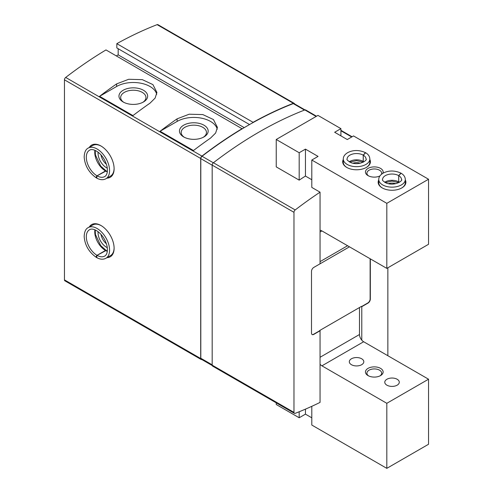 <?xml version="1.0" encoding="UTF-8"?>
<svg xmlns="http://www.w3.org/2000/svg" width="493" height="493" viewBox="0 0 493 493"><rect width="100%" height="100%" fill="white"/><g stroke="black" fill="none" stroke-linecap="round" stroke-linejoin="round"><path stroke-width="0.74" d="M106.42 164.274A9.805 5.663 60 0 1 101.01 154.901M106.42 243.776A9.805 5.663 60 0 1 101.01 234.409M370.329 258.868L370.329 299.103A3.248 1.873 120 0 1 368.037 303.078L361.776 306.689L361.566 306.332L319.84 330.421L320.049 330.785L313.788 334.396A3.248 1.873 120 0 1 312.168 334.556A3.248 1.873 120 0 1 311.496 333.071L311.496 271.396A3.248 1.873 120 0 1 313.788 267.422L320.049 263.804L320.049 192.178L311.804 187.42L311.804 160.028L386.814 203.332L386.814 268.383L321.923 230.921A5.904 3.408 -120 0 0 320.049 230.348M319.84 263.928L349.469 246.82M320.049 192.178A398.344 229.984 120 0 0 295.19 209.95A2.064 1.196 120 0 0 293.97 212.323L293.97 412.382A2.064 1.196 120 0 0 294.395 413.325A2.064 1.196 120 0 0 295.19 413.337A398.344 229.984 120 0 0 320.049 402.405L320.049 330.785M361.776 306.689L361.776 340.145M387.855 355.718L387.855 267.779M311.804 179.735L305.444 176.063A398.344 229.984 -60 0 0 299.183 180.136L276.234 166.88L276.234 139.488L299.183 152.738L299.183 180.136M316.518 116.231L305.642 109.951A2.064 1.196 120 0 0 304.847 109.939A398.344 229.984 120 0 0 213.401 162.733A2.064 1.196 120 0 0 212.175 165.1L212.175 365.159A2.064 1.196 120 0 0 212.606 366.108L294.395 413.325M304.957 109.896L294.062 103.61A2.064 1.196 120 0 0 293.267 103.598A398.048 229.818 120 0 0 253.075 122.566A398.048 229.818 120 0 0 242.223 128.827L105.977 49.929A398.344 229.984 120 0 0 65.68 77.444A2.064 1.196 120 0 0 64.454 79.817L64.454 279.876A2.064 1.196 120 0 0 64.885 280.819L201.132 359.483A2.064 1.196 120 0 0 201.816 359.533M294.549 103.894A2.064 1.196 120 0 0 294.167 103.32A2.064 1.196 120 0 0 293.372 103.308A398.344 229.984 120 0 0 253.075 122.326L253.075 122.566M242.223 128.587A398.344 229.984 120 0 0 201.927 156.108A2.064 1.196 120 0 0 200.7 158.475L200.7 358.534A2.064 1.196 120 0 0 201.132 359.483M89.282 147.475A18.592 10.735 60 0 1 100.966 145.996L100.966 145.996A18.592 10.735 60 0 1 114.111 168.76A18.592 10.735 60 0 1 106.987 178.139M89.282 226.983A18.592 10.735 60 0 1 100.966 225.498L100.966 225.498A18.592 10.735 60 0 1 114.111 248.269A18.592 10.735 60 0 1 106.987 257.648M294.167 103.32L157.92 24.662A2.064 1.196 120 0 0 157.125 24.65A398.344 229.984 120 0 0 116.829 43.661L116.829 47.938L249.532 124.556M253.075 122.326L116.829 43.661M118.184 48.721L118.184 54.865L116.354 55.919M244.226 127.638L118.184 54.865M193.472 150.531L160.083 131.255A398.344 229.984 -60 0 1 177.123 118.831L189.189 114.21L202.826 114.579L213.432 119.546L217.425 127.391L215.626 133.036L210.511 138.108A398.344 229.984 120 0 0 193.472 150.531M132.962 115.596L99.58 96.326A398.344 229.984 -60 0 1 116.619 83.902L128.679 79.281L142.323 79.644L152.929 84.611L156.916 92.456L155.116 98.101L150.001 103.173A398.344 229.984 120 0 0 132.962 115.596M242.223 128.827A398.048 229.818 120 0 0 202.031 156.269A2.064 1.196 120 0 0 200.805 158.641L200.805 358.251A2.064 1.196 120 0 0 201.236 359.194L212.218 365.541M347.59 245.736L320.049 261.635M312.063 334.488A3.248 1.873 120 0 0 313.579 334.279L319.84 330.661M361.566 306.572L367.827 302.955A3.248 1.873 120 0 0 370.126 298.98L370.126 258.745M114.111 247.899A17.705 10.224 60 0 1 110.444 255.651L105.909 258.27A17.705 10.224 -120 0 0 105.909 237.823A17.705 10.224 -120 0 0 88.204 227.606C85.714 228.814 84.371 231.79 84.174 236.541C84.845 245.181 88.906 252.139 96.357 257.408M88.204 227.606L92.746 224.987A17.705 10.224 60 0 1 101.287 225.689M107.308 247.652A11.801 6.816 60 0 1 98.101 231.704M114.111 168.396A17.705 10.224 60 0 1 110.444 176.143L105.909 178.762A17.705 10.224 -120 0 0 105.909 158.321A17.705 10.224 -120 0 0 88.204 148.097C85.714 149.305 84.371 152.282 84.174 157.033C84.845 165.679 88.906 172.636 96.357 177.905M88.204 148.097L92.746 145.478A17.705 10.224 60 0 1 101.287 146.181M107.308 168.144A11.801 6.816 60 0 1 98.101 152.201M123.164 101.983A14.352 8.289 0 0 0 143.457 101.983A14.352 8.289 0 0 0 143.457 90.262A14.352 8.289 0 0 0 123.164 90.262A14.352 8.289 0 0 0 123.164 101.983L123.164 101.983M99.58 96.326L116.619 86.485A23.609 13.631 180 0 1 140.893 83.218A23.609 13.631 180 0 1 156.712 94.342M160.083 131.255L177.123 121.42A23.609 13.631 180 0 1 201.403 118.154A23.609 13.631 180 0 1 217.222 129.277M183.667 136.918A14.352 8.289 0 0 0 203.966 136.918A14.352 8.289 0 0 0 203.966 125.197A14.352 8.289 0 0 0 183.667 125.197A14.352 8.289 0 0 0 183.667 136.918L183.667 136.918M142.816 102.334A12.639 7.296 0 0 0 145.946 97.522A12.639 7.296 0 0 0 133.307 90.225A12.639 7.296 0 0 0 120.674 97.522A12.639 7.296 0 0 0 123.805 102.334M203.319 137.264A12.639 7.296 0 0 0 206.456 132.457A12.639 7.296 0 0 0 193.817 125.16A12.639 7.296 0 0 0 181.177 132.457A12.639 7.296 0 0 0 184.314 137.264M106.149 250.444L97.078 255.356L96.517 257.475M94.915 229.843A15.197 8.775 -120 0 0 105.484 250.456L106.094 250.407M105.484 250.456L97.035 255.331C95.876 256.662 95.858 257.328 96.973 257.346M106.149 170.935L97.078 175.853L96.517 177.967M94.915 150.334A15.197 8.775 -120 0 0 105.484 170.948L106.094 170.905M105.484 170.948L97.035 175.828C95.876 177.153 95.858 177.825 96.973 177.837M359.483 307.533L359.483 334.519A5.904 3.408 60 0 0 363.655 341.748L428.546 379.209L428.546 444.261L386.814 468.35L386.814 403.299L321.923 365.837A5.904 3.408 60 0 1 320.049 364.235M386.814 468.35L311.804 425.046L311.804 406.318M428.546 379.209L386.814 403.299M311.804 417.817L305.444 414.145L305.444 409.147M305.444 414.145L299.183 417.756L299.183 411.76M299.183 417.756L276.234 404.506L276.234 402.843M386.9 385.181A7.253 4.19 0 0 0 394.807 386.087A7.253 4.19 0 0 0 399.287 382.217A7.253 4.19 0 0 0 392.034 378.032A7.253 4.19 0 0 0 384.774 382.217A7.253 4.19 0 0 0 386.9 385.181M351.429 364.703A7.253 4.19 0 0 0 359.335 365.609A7.253 4.19 0 0 0 363.816 361.739A7.253 4.19 0 0 0 356.562 357.554A7.253 4.19 0 0 0 349.309 361.739A7.253 4.19 0 0 0 351.429 364.703M368.037 375.592A8.849 5.109 0 0 0 380.553 375.592A8.849 5.109 0 0 0 380.553 368.37A8.849 5.109 0 0 0 368.037 368.37A8.849 5.109 0 0 0 368.037 375.592L368.037 375.592M379.986 375.894A7.377 4.258 0 0 0 381.674 373.183A7.377 4.258 0 0 0 374.298 368.924A7.377 4.258 0 0 0 366.921 373.183A7.377 4.258 0 0 0 368.604 375.894M386.814 203.332L428.546 179.242L353.536 135.932L347.275 139.55L334.655 132.26L340.909 128.648L340.909 135.877M428.546 179.242L428.546 244.288L386.814 268.383M340.909 128.648L317.96 115.399L276.234 139.488M299.183 152.738L305.444 149.126L305.444 176.063M305.444 149.126L318.065 156.41L311.804 160.028M405.308 179.939A13.866 8.005 180 0 1 401.838 187.913A13.866 8.005 180 0 1 382.223 187.913A13.866 8.005 180 0 1 378.753 179.939M369.836 159.461A13.866 8.005 180 0 1 366.367 167.435A13.866 8.005 180 0 1 346.752 167.435A13.866 8.005 180 0 1 343.282 159.461M379.893 175.97A8.849 5.109 180 0 1 368.037 175.625A8.849 5.109 180 0 1 368.037 168.396A8.849 5.109 180 0 1 380.553 168.396A8.849 5.109 180 0 1 382.87 173.283M368.604 175.927A7.377 4.258 180 0 1 366.921 173.216A7.377 4.258 180 0 1 371.475 169.284A7.377 4.258 180 0 1 379.511 170.208A7.377 4.258 180 0 1 381.674 173.216A7.377 4.258 180 0 1 381.428 174.3M346.967 167.558A13.28 7.666 180 0 1 343.282 162.252L343.282 159.005A13.28 7.666 0 0 0 356.562 166.671A13.28 7.666 0 0 0 369.836 159.005L369.836 162.252A13.28 7.666 180 0 1 366.157 167.558M352.84 163.238A7.253 4.19 180 0 1 360.284 163.238M382.439 188.036A13.28 7.666 180 0 1 378.753 182.737L378.753 179.483A13.28 7.666 0 0 0 392.034 187.149A13.28 7.666 0 0 0 405.308 179.483L405.308 182.737A13.28 7.666 180 0 1 401.622 188.036M388.305 183.716A7.253 4.19 180 0 1 395.756 183.716M363.889 161.827A9.441 5.454 0 0 0 363.261 161.427L363.261 155.159L365.658 152.768C368.333 154.346 369.725 156.429 369.836 159.005M349.235 161.827A9.441 5.454 0 0 1 363.218 161.402L363.218 155.135L365.442 152.645C359.366 149.909 353.58 149.835 348.089 152.423C344.884 154.223 343.282 156.417 343.282 159.005M399.355 182.305A9.441 5.454 0 0 0 398.726 181.905L398.726 175.637L401.129 173.246C403.804 174.824 405.197 176.907 405.308 179.483M384.706 182.305A9.441 5.454 0 0 1 398.689 181.88L398.689 175.613L400.914 173.123C394.831 170.387 389.045 170.313 383.554 172.901C380.349 174.701 378.753 176.895 378.753 179.483M351.706 136.992L340.909 130.762M316.13 116.453L304.847 109.939M295.19 209.95L213.401 162.733M200.7 158.475L64.454 79.817M201.927 156.108L65.68 77.444M200.7 358.534L64.454 279.876M293.372 103.308L157.125 24.65M202.031 156.269L213.327 162.789M200.805 158.641L212.175 165.204M200.805 358.251L212.175 364.814M293.267 103.598L304.489 110.075M293.97 212.323L212.175 165.1M293.97 412.382L212.175 365.159M116.619 83.902L116.619 86.485M177.123 118.831L177.123 121.42M105.527 250.475A15.197 8.775 -120 0 0 107.326 251.338M97.078 255.356A15.197 8.775 -120 0 0 104.658 256.095C105.668 255.657 108.17 253.568 107.117 246.463C104.134 233.411 93.276 226.835 89.461 229.775A15.197 8.775 -120 0 0 87.125 241.94A15.197 8.775 -120 0 0 97.035 255.331M105.527 170.972A15.197 8.775 -120 0 0 107.326 171.829M97.078 175.853A15.197 8.775 -120 0 0 104.658 176.593C105.668 176.155 108.17 174.066 107.117 166.954C104.134 153.902 93.276 147.333 89.461 150.273A15.197 8.775 -120 0 0 87.125 162.437A15.197 8.775 -120 0 0 97.035 175.828M363.655 341.748L321.923 365.837M359.483 334.519L320.049 357.283M320.049 232.006L321.923 230.921M363.218 155.135A9.441 5.454 0 0 0 352.933 153.97A9.441 5.454 0 0 0 347.121 159.005C346.406 159.547 347.719 160.786 351.059 162.715C360.192 166.018 368.049 159.504 366.003 159.005A9.441 5.454 0 0 0 363.261 155.159M398.689 175.613A9.441 5.454 0 0 0 388.404 174.448A9.441 5.454 0 0 0 382.586 179.483C381.872 180.025 383.19 181.264 386.53 183.193C395.657 186.496 403.514 179.988 401.475 179.483A9.441 5.454 0 0 0 398.726 175.637M352.094 136.764L340.909 130.312M106.161 250.419L107.363 251.029M95.198 229.966L95.451 234.532L100.701 245.582L106.106 250.389M105.909 258.27C103.154 259.731 100.017 259.472 96.505 257.5M106.161 170.917L107.363 171.527M95.198 150.457L95.451 155.024L100.701 166.079L106.106 170.88M105.909 178.762C103.154 180.222 100.017 179.963 96.505 177.991M363.353 162.135L356.501 160.626L349.765 162.135M398.825 182.613L391.972 181.104L385.236 182.613"/></g></svg>
